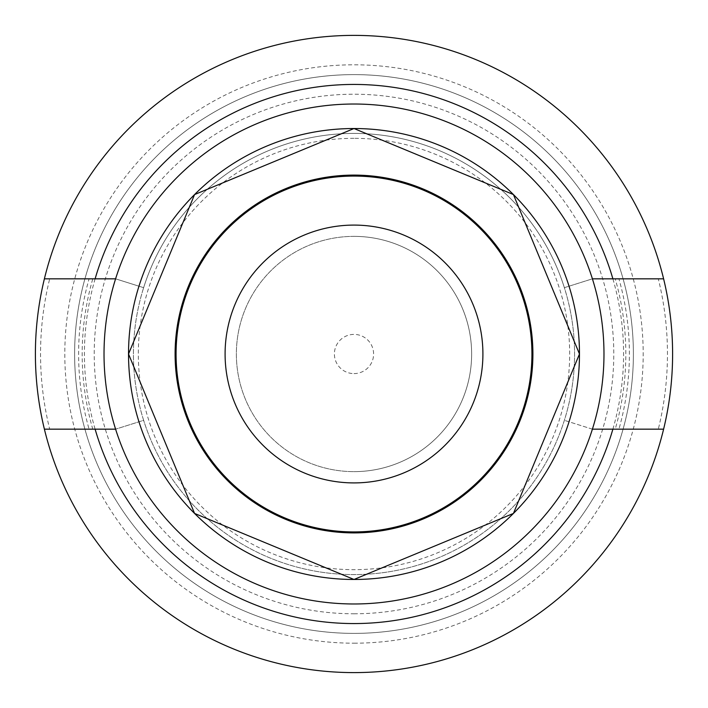 <?xml version="1.0" encoding="UTF-8"?>
<svg xmlns="http://www.w3.org/2000/svg" width="708" height="708" viewBox="0 0 708 708"><rect width="100%" height="100%" fill="white"/><g stroke="black" fill="none" stroke-linecap="round" stroke-linejoin="round"><path stroke-width="0.53" stroke-dasharray="3.54 2.66" d="M354 643.191A289.191 289.191 0 0 0 643.191 354A289.191 289.191 0 0 0 354 64.809A289.191 289.191 0 0 0 64.809 354A289.191 289.191 0 0 0 354 643.191M354 633.386A279.386 279.386 0 0 0 633.386 354A279.386 279.386 0 0 0 354 74.614A279.386 279.386 0 0 0 74.614 354A279.386 279.386 0 0 0 354 633.386A279.386 279.386 0 0 0 633.386 354A279.386 279.386 0 0 0 354 74.614L354 74.614A279.386 279.386 0 0 0 74.614 354A279.386 279.386 0 0 0 354 633.386L354 633.386A279.386 279.386 0 0 0 633.386 354A279.386 279.386 0 0 0 354 74.614A279.386 279.386 0 0 0 74.614 354A279.386 279.386 0 0 0 354 633.386M115.59 429.172A249.977 249.977 0 0 0 603.977 354A249.977 249.977 0 0 0 354 104.023A249.977 249.977 0 0 0 104.023 354A249.977 249.977 0 0 0 354 603.977A249.977 249.977 0 0 0 603.977 354A249.977 249.977 0 0 0 354 104.023A249.977 249.977 0 0 0 104.023 354A249.977 249.977 0 0 0 592.41 429.172A249.977 249.977 0 0 0 592.41 278.828L564.365 287.669A220.569 220.569 0 0 0 133.431 354A220.569 220.569 0 0 0 564.365 420.331A220.569 220.569 0 0 0 564.365 287.669L592.41 278.828A249.977 249.977 0 0 0 115.59 278.828L143.636 287.669A220.569 220.569 0 0 0 143.636 420.331L115.59 429.172L143.636 420.331A220.569 220.569 0 0 0 574.569 354A220.569 220.569 0 0 0 143.636 287.669L115.59 278.828A249.977 249.977 0 0 0 115.59 429.172L89.075 429.172A275.385 275.385 0 0 1 89.075 278.828L115.59 278.828M354 225.091A128.909 128.909 0 0 0 225.091 354A128.909 128.909 0 0 0 354 482.909A128.909 128.909 0 0 0 482.909 354A128.909 128.909 0 0 0 354 225.091A128.909 128.909 0 0 0 225.091 354A128.909 128.909 0 0 0 354 482.909A128.909 128.909 0 0 0 482.909 354A128.909 128.909 0 0 0 354 225.091M354 236.366A117.634 117.634 0 0 0 236.366 354A117.634 117.634 0 0 0 354 471.634A117.634 117.634 0 0 0 471.634 354A117.634 117.634 0 0 0 354 236.366A117.634 117.634 0 0 0 236.366 354A117.634 117.634 0 0 0 354 471.634A117.634 117.634 0 0 0 471.634 354A117.634 117.634 0 0 0 354 236.366A117.634 117.634 0 0 1 471.634 354A117.634 117.634 0 0 1 354 471.634M354 613.783A259.783 259.783 0 0 0 613.783 354A259.783 259.783 0 0 0 354 94.217A259.783 259.783 0 0 0 94.217 354A259.783 259.783 0 0 0 354 613.783M354 672.6A318.6 318.6 0 0 0 672.6 354A318.6 318.6 0 0 0 354 35.4A318.6 318.6 0 0 0 35.4 354A318.6 318.6 0 0 0 354 672.6M658.307 429.172L663.608 429.172A318.6 318.6 0 0 0 663.608 278.828L658.307 278.828A313.449 313.449 0 0 1 658.307 429.172L615.217 429.172A271.819 271.819 0 0 0 615.217 278.828L658.307 278.828M612.889 429.172A269.589 269.589 0 0 0 612.889 278.828M44.392 278.828L49.693 278.828A313.449 313.449 0 0 0 49.693 429.172L44.392 429.172M49.693 278.828L92.783 278.828A271.819 271.819 0 0 0 92.783 429.172L49.693 429.172M95.111 278.828A269.589 269.589 0 0 0 95.111 429.172M592.41 429.172L564.365 420.331L592.41 429.172L618.925 429.172A275.385 275.385 0 0 0 618.925 278.828L592.41 278.828M354 373.603A19.603 19.603 0 0 0 373.603 354A19.603 19.603 0 0 0 354 334.397A19.603 19.603 0 0 0 334.397 354A19.603 19.603 0 0 0 354 373.603M354 138.334A215.666 215.666 0 0 0 138.334 354A215.666 215.666 0 0 0 354 569.666A215.666 215.666 0 0 0 569.666 354A215.666 215.666 0 0 0 354 138.334"/><path stroke-width="1.06" d="M354 225.091A128.909 128.909 0 0 0 225.091 354A128.909 128.909 0 0 0 354 482.909A128.909 128.909 0 0 0 482.909 354A128.909 128.909 0 0 0 354 225.091M354 603.977A249.977 249.977 0 0 0 603.977 354A249.977 249.977 0 0 0 354 104.023A249.977 249.977 0 0 0 104.023 354A249.977 249.977 0 0 0 354 603.977M354 579.471A225.471 225.471 0 0 0 579.471 354A225.471 225.471 0 0 0 354 128.529A225.471 225.471 0 0 0 128.529 354A225.471 225.471 0 0 0 354 579.471A225.471 225.471 0 0 0 579.471 354A225.471 225.471 0 0 0 354 128.529A225.471 225.471 0 0 0 128.529 354A225.471 225.471 0 0 0 354 579.471L513.433 513.433L579.471 354L513.433 194.567L354 128.529L194.567 194.567L128.529 354L194.567 513.433L354 579.471M354 672.6A318.6 318.6 0 0 0 663.608 278.828A318.6 318.6 0 0 0 35.4 354A318.6 318.6 0 0 0 354 672.6M95.111 429.172A269.589 269.589 0 0 0 612.889 429.172M612.889 278.828A269.589 269.589 0 0 0 95.111 278.828M115.59 278.828L44.392 278.828A318.6 318.6 0 0 0 44.392 429.172L115.59 429.172M89.075 429.172L92.783 429.172M92.783 278.828L89.075 278.828M592.41 429.172L663.608 429.172M663.608 278.828L592.41 278.828M615.217 429.172L618.925 429.172M618.925 278.828L615.217 278.828M354 532.903A178.903 178.903 0 0 0 532.903 354A178.903 178.903 0 0 0 354 175.097A178.903 178.903 0 0 0 175.097 354A178.903 178.903 0 0 0 354 532.903M354 531.929A177.929 177.929 0 0 0 531.929 354A177.929 177.929 0 0 0 354 176.071A177.929 177.929 0 0 0 176.071 354A177.929 177.929 0 0 0 354 531.929"/></g></svg>
